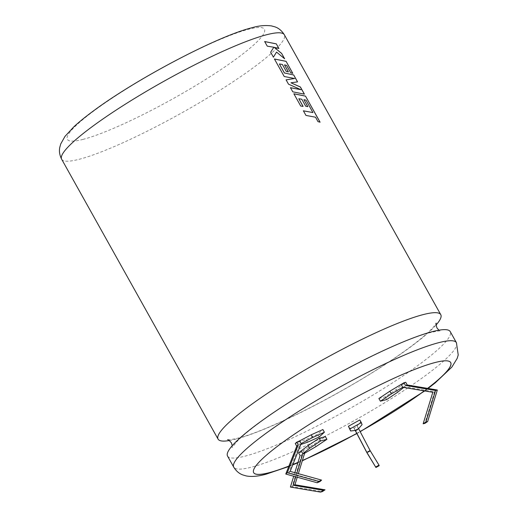 <?xml version="1.0" encoding="UTF-8"?>
<svg xmlns="http://www.w3.org/2000/svg" width="518" height="518" viewBox="0 0 518 518"><rect width="100%" height="100%" fill="white"/><g stroke="black" fill="none" stroke-linecap="round" stroke-linejoin="round"><path stroke-width="0.39" stroke-dasharray="2.59 1.94" d="M227.551 456.073A127.557 18.149 150.8 0 0 245.396 456.06A127.557 18.149 150.8 0 0 374.993 393.816A127.557 18.149 150.8 0 0 450.239 331.611M288.895 466.142A112.859 16.058 150.8 0 0 292.858 464.568M297.96 462.457A112.859 16.058 150.8 0 0 302.363 460.567M356.805 433.424A112.859 16.058 150.8 0 0 360.133 431.572M424.352 390.883A112.859 16.058 150.8 0 0 427.661 388.396M288.927 466.064A112.859 16.058 150.8 0 0 292.89 464.491M297.979 462.38A112.859 16.058 150.8 0 0 302.389 460.496M356.779 433.372A112.859 16.058 150.8 0 0 360.107 431.52M424.268 390.87A112.859 16.058 150.8 0 0 427.577 388.377M450.686 362.535A112.859 16.058 150.8 0 0 450.673 362.509A112.859 16.058 150.8 0 0 434.887 362.522A112.859 16.058 150.8 0 0 320.215 417.592A112.859 16.058 150.8 0 0 253.639 472.63A112.859 16.058 150.8 0 0 253.652 472.656M229.37 440.54A127.557 18.149 150.8 0 0 235.917 439.102A127.557 18.149 150.8 0 0 344.826 389.031A127.557 18.149 150.8 0 0 436.059 325.032M320.111 481.455L288.694 472.72L299.682 444.897L301.159 443.557M295.26 443.525L298.18 442.21L299.682 444.897L300.777 444.522M402.706 387.257L404.493 386.791L402.991 384.103L405.73 382.284M403.703 387.425L404.493 386.791L434.602 391.835L424.928 423.348M378.898 398.504L385.159 396.879L396.108 389.594L402.991 384.103M298.582 452.855L300.369 452.389L314.465 443.913L325.408 436.635M349.132 428.308L353.813 427.732L353.995 428.244L357.258 426.431L357.083 425.925L360.56 421.969L359.835 419.943M298.18 442.21L306.06 439.51L317.728 434.259L322.895 429.551M315.967 446.607L314.465 443.913M304.61 453.256L303.108 450.569M294.826 472.675L293.725 476.249M295.733 476.806L296.833 473.232M300.084 455.542L301.871 455.076L300.369 452.389M297.248 477.227L298.349 473.653M301.871 455.076L292.197 486.59L322.3 491.634M292.197 486.59L290.41 487.056M362.063 424.663L360.56 421.969M358.585 428.613L357.083 425.925M355.316 430.426L353.813 427.732M355.219 430.432L353.995 428.244M355.497 430.931L358.76 429.124L357.258 426.431M358.76 429.124L370.292 451.087L379.195 465.682M386.661 399.566L385.159 396.879M397.61 392.281L396.108 389.594M307.562 442.204L306.06 439.51M319.23 436.946L317.728 434.259M370.292 451.087L367.029 452.9M432.815 392.301L434.602 391.835M288.694 472.72L290.171 471.38M264.698 41.576L267.217 46.186L273.821 47.242M273.776 47.274L270.655 52.234M273.374 57.213L270.61 52.266M276.476 52.104L284.635 58.761M274.139 47.365L278.891 48.485M290.922 82.828L297.559 81.876M279.338 63.986L282.362 64.459M282.316 64.491L286.266 71.439M286.221 71.471L288.403 71.873M284.453 64.918L286.59 65.385M286.545 65.417L290.727 72.798M290.682 72.824L292.78 73.329M274.385 59.026L284.22 76.509M284.175 76.541L294.625 78.535M286.046 79.882L288.513 84.188M288.468 84.22L300.926 89.731M290.423 87.723L292.78 91.822M292.735 91.854L304.409 94.147M303.341 110.833L305.97 115.43M305.931 115.462L315.52 117.197M315.475 117.23L318.007 121.652M317.961 121.678L320.092 122.203M293.829 93.81L300.738 106.061M300.693 106.093L303.101 106.391M298.776 98.763L301.8 99.242M301.754 99.275L305.704 106.216M305.659 106.248L307.841 106.65M303.891 99.702L306.028 100.168M305.983 100.201L312.885 112.6M61.648 159.22A127.557 18.149 150.8 0 0 79.487 159.207A127.557 18.149 150.8 0 0 209.091 96.963A127.557 18.149 150.8 0 0 284.337 34.764M83.165 139.348A112.859 16.058 -29.2 0 1 111.83 98.362A112.859 16.058 -29.2 0 1 248.627 29.248A112.859 16.058 -29.2 0 1 219.962 70.234A112.859 16.058 -29.2 0 1 83.165 139.348M456.436 342.696A127.557 18.149 -29.2 0 1 381.19 404.895A127.557 18.149 -29.2 0 1 251.586 467.139A127.557 18.149 -29.2 0 1 233.741 467.152M232.258 445.7L232.07 447.558L237.684 440.734C243.201 435.224 251.573 428.399 262.814 420.26C308.812 386.402 397.306 340.326 430.128 332.647C436.538 331.19 440.035 330.646 440.617 331.002L438.94 330.186M227.693 439.73C228.276 440.086 231.773 439.536 238.183 438.086C265.889 431.377 333.365 398.038 381.326 366.854C395.771 357.556 407.834 349.074 417.514 341.414C425.531 335.016 431.073 329.94 434.149 326.185L436.247 323.174M288.753 466.504L292.728 464.905M297.869 462.755L302.279 460.845M356.876 433.56L360.204 431.708M424.715 390.948L428.056 388.461"/><path stroke-width="0.78" d="M432.394 331.63A127.557 18.149 150.8 0 0 302.797 393.868A127.557 18.149 150.8 0 0 227.551 456.073L233.741 467.152A127.557 18.149 -29.2 0 1 308.993 404.953A127.557 18.149 -29.2 0 1 438.591 342.709A127.557 18.149 -29.2 0 1 456.436 342.696L450.239 331.611A127.557 18.149 150.8 0 0 432.394 331.63M427.661 388.396A112.859 16.058 150.8 0 0 450.705 362.561A112.859 16.058 150.8 0 0 434.913 362.574A112.859 16.058 150.8 0 0 320.247 417.644A112.859 16.058 150.8 0 0 253.665 472.681A112.859 16.058 150.8 0 0 269.457 472.669A112.859 16.058 150.8 0 0 288.895 466.142M292.858 464.568A112.859 16.058 150.8 0 0 297.96 462.457M302.363 460.567A112.859 16.058 150.8 0 0 356.805 433.424M360.133 431.572A112.859 16.058 150.8 0 0 424.352 390.883M253.652 472.656A112.859 16.058 150.8 0 0 269.425 472.617A112.859 16.058 150.8 0 0 288.927 466.064M292.89 464.491A112.859 16.058 150.8 0 0 297.979 462.38M302.389 460.496A112.859 16.058 150.8 0 0 356.779 433.372M360.107 431.52A112.859 16.058 150.8 0 0 424.268 390.87M427.577 388.377A112.859 16.058 150.8 0 0 450.686 362.535M436.059 325.032A127.557 18.149 150.8 0 0 440.766 314.659A127.557 18.149 150.8 0 0 422.921 314.672A127.557 18.149 150.8 0 0 293.317 376.916A127.557 18.149 150.8 0 0 218.072 439.115A127.557 18.149 150.8 0 0 229.37 440.54M305.97 115.43L315.52 117.197L318.007 121.652L320.092 122.203L312.25 108.171L305.503 96.102L293.868 93.777L300.738 106.061L303.101 106.391L298.821 98.737L301.8 99.242L305.704 106.216L307.841 106.65L303.936 99.67L306.028 100.168L312.93 112.568L303.386 110.8L305.97 115.43M292.78 91.822L304.409 94.147L300.427 87.011L290.967 82.796L297.559 81.876L293.687 74.955L284.421 72.973L279.383 63.96L282.362 64.459L286.266 71.439L288.403 71.873L284.499 64.892L286.59 65.385L290.727 72.798L292.78 73.329L286.065 61.318L274.43 58.994L284.22 76.509L294.677 78.503L286.091 79.856L288.513 84.188L300.971 89.698L290.469 87.691L292.78 91.822M273.42 57.181L276.521 52.078L284.635 58.761L281.643 53.406L274.184 47.332L278.891 48.485L276.308 43.855L264.672 41.537L267.256 46.16L273.821 47.242L270.655 52.234L273.42 57.181M300.777 444.522L307.562 442.204L319.23 436.946L324.397 432.245L312.723 437.496L301.159 443.557L299.657 440.863L296.736 442.178L295.26 443.525L296.762 446.212L285.781 474.035L317.197 482.77L320.111 481.455L321.587 480.115L290.171 471.38L301.159 443.557M405.445 385.437L403.943 382.75L405.73 382.284L407.232 384.971L405.445 385.437L435.547 390.481L425.874 421.995L423.141 423.815L432.815 392.301L402.706 387.257L391.349 393.907L380.4 401.191L386.661 399.566L397.61 392.281L403.703 387.425M355.219 430.432L367.029 452.9L375.932 467.489L379.195 465.682L379.014 465.17L370.111 450.582L358.585 428.613L355.316 430.426L350.634 430.995L348.413 426.275L359.835 419.943L361.337 422.63L349.915 428.962L350.634 430.995M358.585 428.613L362.063 424.663L361.337 422.63M403.943 382.75L389.847 391.219L378.898 398.504L380.4 401.191M298.349 473.653L304.61 453.256L315.967 446.607L326.91 439.322L325.408 436.635L319.153 438.26L308.204 445.545L298.582 452.855L300.084 455.542L294.826 472.675M324.397 432.245L322.895 429.551L311.221 434.809L299.657 440.863M304.61 453.256L302.816 453.723L301.314 451.036M326.91 439.322L320.655 440.947L309.706 448.232L302.816 453.723L296.833 473.232M320.655 440.947L319.153 438.26M309.706 448.232L308.204 445.545M293.725 476.249L290.41 487.056L320.512 492.1L323.251 490.281L293.143 485.236L295.733 476.806M320.512 492.1L322.3 491.634L325.039 489.814L294.936 484.77L297.248 477.227M294.936 484.77L293.143 485.236M325.039 489.814L323.251 490.281M349.915 428.962L348.413 426.275M375.932 467.489L366.848 452.389L355.316 430.426M391.349 393.907L389.847 391.219M402.706 387.257L401.204 384.57M407.232 384.971L437.334 390.015L427.661 421.529L424.928 423.348L423.141 423.815M312.723 437.496L311.221 434.809M285.781 474.035L287.257 472.694L298.238 444.865L296.736 442.178M287.257 472.694L318.674 481.423L321.587 480.115M298.238 444.865L296.762 446.212M370.111 450.582L366.848 452.389M379.014 465.17L375.751 466.983M425.874 421.995L427.661 421.529M435.547 390.481L437.334 390.015M317.197 482.77L318.674 481.423M273.374 57.213L276.521 52.078M284.511 58.651L281.643 53.406M281.598 53.438L274.184 47.332M278.813 48.465L276.308 43.855M276.256 43.888L264.633 41.563M304.331 94.121L300.375 87.043L290.967 82.796M297.494 81.883L293.687 74.955M293.641 74.98L284.421 72.973M284.376 72.999L279.383 63.96M288.332 71.853L284.499 64.892M292.702 73.31L286.065 61.318M286.02 61.351L274.385 59.026M286.046 79.882L294.677 78.503M290.423 87.723L300.971 89.698M312.93 112.568L303.341 110.833M320.014 122.183L305.503 96.102M305.458 96.134L293.829 93.81M303.03 106.378L298.821 98.737M307.77 106.637L303.936 99.67M266.492 34.777A127.557 18.149 150.8 0 0 136.894 97.021A127.557 18.149 150.8 0 0 61.648 159.22C59.589 155.128 58.968 151.178 59.784 147.377L60.71 143.991L65.009 136.357L73.873 126.793C78.93 122.099 85.23 116.971 92.767 111.415C135.444 79.513 217.081 36.241 252.02 27.726C258.696 25.712 265.151 25.104 271.4 25.9L274.857 26.832C278.652 28.082 281.811 30.724 284.337 34.764A127.557 18.149 150.8 0 0 266.492 34.777M227.7 439.73L227.693 439.73C227.81 439.212 229.034 440.235 231.378 442.806L232.258 445.7M438.94 330.186L436.939 327.92C435.975 324.579 435.748 322.992 436.247 323.174M218.072 439.115L61.648 159.22M440.766 314.659L284.337 34.764M233.741 467.152C236.156 471.05 239.193 473.653 242.858 474.948L246.225 475.932C251.586 476.955 258.197 476.372 266.058 474.197L288.753 466.504M292.728 464.905L297.869 462.755M302.279 460.845L356.876 433.56M360.204 431.708L424.715 390.948M428.056 388.461L435.295 382.808L451.838 367.132L457.193 358.391L458.216 354.959L456.436 342.696"/></g></svg>
